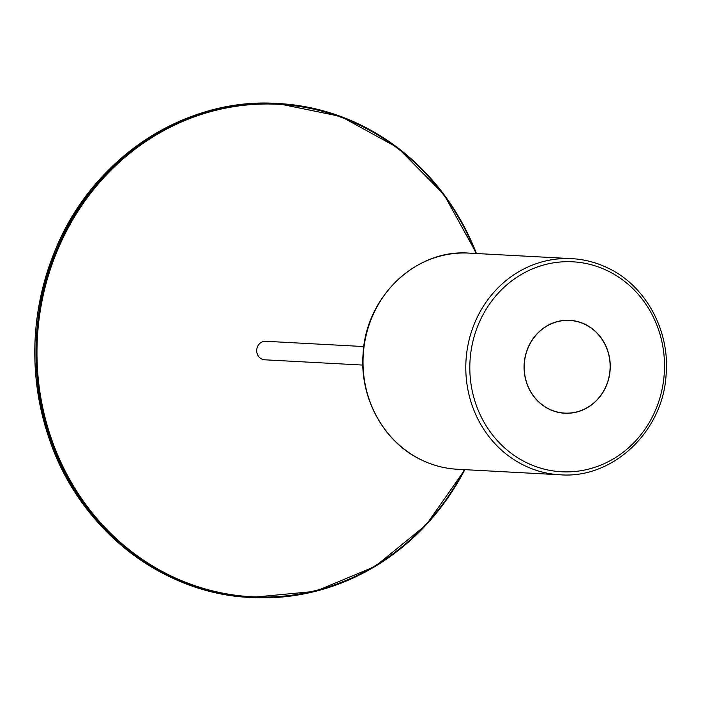 <?xml version="1.0" encoding="UTF-8"?>
<svg xmlns="http://www.w3.org/2000/svg" width="701" height="701" viewBox="0 0 701 701"><rect width="100%" height="100%" fill="white"/><g stroke="black" fill="none" stroke-linecap="round" stroke-linejoin="round"><path stroke-width="1.05" d="M549.014 409.139A46.538 43.076 93.1 0 0 564.673 413.248A46.538 43.076 93.1 0 0 608.959 377.76A46.538 43.076 93.1 0 0 585.326 324.423A46.538 43.076 93.1 0 0 569.668 320.313A46.538 43.076 93.1 0 0 525.382 355.801A46.538 43.076 93.1 0 0 549.014 409.139M563.762 413.196A46.538 43.076 93.1 0 0 567.17 413.152M572.139 320.681A46.538 43.076 93.1 0 0 568.765 320.269M265.311 359.841A9.288 8.605 -86.9 0 1 264.812 359.823A9.288 8.605 -86.9 0 1 257.504 346.706A9.288 8.605 -86.9 0 1 265.81 341.264A9.288 8.605 -86.9 0 1 266.301 341.308M606.12 385.971A46.38 42.936 -86.9 0 1 564.673 413.099A46.38 42.936 -86.9 0 1 528.221 347.591A46.38 42.936 -86.9 0 1 569.659 320.462A46.38 42.936 -86.9 0 1 606.12 385.971M564.673 413.099L562.929 413.003A46.38 42.936 -86.9 0 1 560.301 412.775M565.278 320.313A46.38 42.936 -86.9 0 1 567.906 320.375L569.659 320.462M608.179 271.094A105.132 97.325 93.1 0 0 478.879 323.292A105.132 97.325 93.1 0 0 526.153 462.476A105.132 97.325 93.1 0 0 655.453 410.278A105.132 97.325 93.1 0 0 608.179 271.094M457.429 469.258C444.653 468.548 432.464 465.35 420.863 459.654C383.21 441.77 359.078 396.941 363.171 352.769C366.378 296.208 416.473 248.908 469.048 253.122A108.226 100.19 93.1 0 0 366.053 335.665A108.226 100.19 93.1 0 0 421.021 459.698A108.226 100.19 93.1 0 0 457.429 469.258L560.187 474.787A108.226 100.19 -86.9 0 1 523.778 465.227A108.226 100.19 -86.9 0 1 468.82 341.194A108.226 100.19 -86.9 0 1 571.814 258.651A108.226 100.19 -86.9 0 1 608.223 268.211M464.833 469.661A247.374 228.999 -86.9 0 1 251.738 597.55A247.374 228.999 -86.9 0 1 57.289 248.198A247.374 228.999 -86.9 0 1 278.306 103.52A247.374 228.999 -86.9 0 1 476.452 253.517M475.953 253.49A246.594 228.281 93.1 0 0 269.71 104.011A246.594 228.281 93.1 0 0 58.227 248.531A246.594 228.281 93.1 0 0 161.16 570.877A246.594 228.281 93.1 0 0 464.325 469.635M56.115 248.136A247.374 228.999 93.1 0 0 250.564 597.48C163.342 593.861 81.938 531.016 50.779 443.277C27.812 377.673 29.573 312.628 56.054 248.145C93.654 157.374 185.493 97.246 277.132 103.45A247.374 228.999 93.1 0 0 56.115 248.136M362.838 365.081L264.321 359.779M363.837 346.557L265.311 341.256M560.187 474.787C612.762 479.002 662.866 431.702 666.073 375.14C670.165 330.968 646.024 286.139 608.38 268.255C596.779 262.56 584.581 259.361 571.814 258.651L469.048 253.122M464.877 469.661L426.226 524.821L375.07 566.469L315.354 591.355L250.564 597.48M476.505 253.525L443.996 194.536L397.59 147.639L340.888 116.497L277.132 103.45"/></g></svg>
